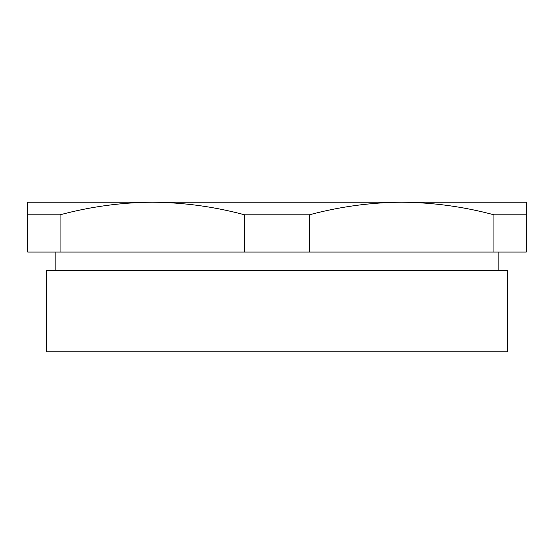 <?xml version="1.0" encoding="UTF-8"?>
<svg xmlns="http://www.w3.org/2000/svg" width="554" height="554" viewBox="0 0 554 554"><rect width="100%" height="100%" fill="white"/><g stroke="black" fill="none" stroke-linecap="round" stroke-linejoin="round"><path stroke-width="0.83" d="M417.231 202.21L401.65 202.21C370.515 202.459 339.754 206.656 309.381 214.807L244.619 214.807L244.619 252.07L27.7 252.07L27.7 202.21L152.35 202.21C121.167 202.459 90.413 206.656 60.081 214.807L27.7 214.807M46.398 351.79L507.603 351.79L507.603 270.767L46.398 270.767L46.398 351.79M60.081 214.807L60.081 252.07M309.381 214.807L309.381 252.07L244.619 252.07M526.3 214.807L493.919 214.807L493.919 252.07L526.3 252.07L526.3 202.21L152.35 202.21C183.485 202.459 214.246 206.656 244.619 214.807M493.919 252.07L309.381 252.07M493.919 214.807C463.587 206.656 432.833 202.459 401.65 202.21M498.129 252.07L498.129 270.767M55.871 252.07L55.871 270.767"/></g></svg>
